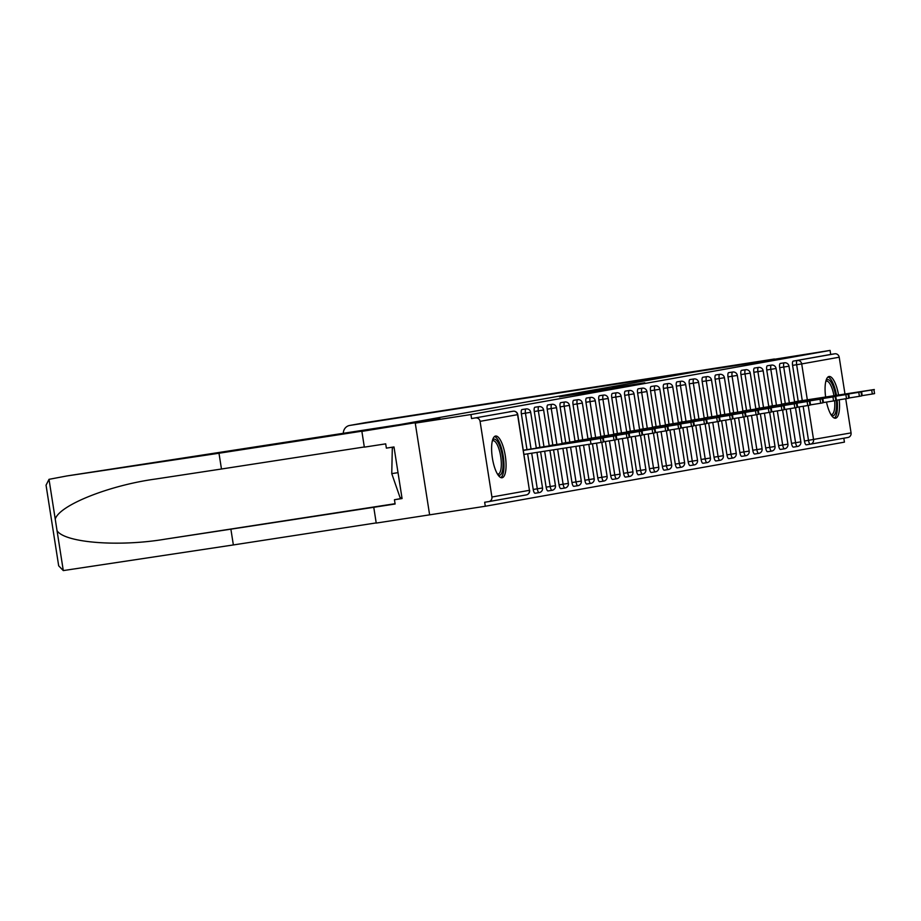 <?xml version="1.0" encoding="UTF-8"?>
<svg xmlns="http://www.w3.org/2000/svg" width="921" height="921" viewBox="0 0 921 921"><rect width="100%" height="100%" fill="white"/><g stroke="black" fill="none" stroke-linecap="round" stroke-linejoin="round"><path stroke-width="1.38" d="M559.519 396.836L607.204 389.491L559.519 396.836M838.559 395.005A21.114 6.562 81.2 0 0 829.084 376.493A21.114 6.562 81.2 0 0 829.038 376.493A21.114 6.562 81.2 0 0 825.63 396.997M826.505 402.074A21.114 6.562 81.2 0 0 835.52 418.215A21.114 6.562 81.2 0 0 835.566 418.203A21.114 6.562 81.2 0 0 839.227 399.806M495.567 436.036A21.114 6.562 81.2 0 0 492.367 457.967A21.114 6.562 81.2 0 0 502.049 477.757A21.114 6.562 81.2 0 0 502.095 477.746A21.114 6.562 81.2 0 0 505.295 455.814A21.114 6.562 81.2 0 0 495.613 436.036A21.114 6.562 81.2 0 0 495.567 436.036M612.361 387.787L644.804 382.779L612.361 387.787M364.313 446.973L221.466 469.008L218.991 453.236L368.987 430.095L361.872 431.373L364.336 447.146L385.692 443.853L386.371 448.124L393.992 446.95L402.074 498.549L394.441 499.735L395.121 504.006L373.765 507.298L376.229 523.082L429.623 514.839L415.256 423.13L439.927 418.733L386.544 426.964L696.334 371.647L830.074 350.417L470.942 414.542L471.564 418.56L513.135 411.238L471.564 418.56M491.918 497.018L529.425 490.317L517.579 414.657L480.071 421.346L491.918 497.018A4.064 3.857 -100.1 0 1 488.74 501.611L484.665 502.244L485.298 506.251L429.623 514.839L415.256 423.13L470.942 414.542M572.804 394.487L619.534 387.292L572.827 394.625M572.54 394.476L632.174 385.036L572.54 394.476M480.071 421.346A4.064 3.857 -100.1 0 0 475.627 417.927M830.074 350.417L830.707 354.435L834.771 353.802A4.064 3.857 79.9 0 1 839.215 357.221L844.971 394.015M845.72 398.758L851.062 432.893A4.064 3.857 79.9 0 1 847.873 437.487L810.538 444.152M843.82 438.212L844.43 442.126L485.298 506.251M525.695 449.851L523.358 450.265M808.212 405.459L813.554 439.593A4.064 3.857 79.9 0 1 810.376 444.187L806.301 444.808A4.064 1.266 -98.8 0 1 806.301 444.82A4.064 1.266 -98.8 0 1 804.436 441.021L799.094 406.932M798.208 401.222L792.59 365.361A4.064 1.266 -98.8 0 1 793.2 361.124L834.771 353.802M830.707 354.435L793.2 361.124M509.071 411.86A4.064 1.266 -98.8 0 1 509.083 411.86L513.147 411.227A4.064 1.266 -98.8 0 0 513.135 411.238A4.064 3.857 -100.1 0 1 517.579 414.657L517.775 414.611A4.064 4.064 0 0 0 513.147 411.227M779.673 367.663A4.064 1.266 -98.8 0 1 780.283 363.438A4.064 1.266 -98.8 0 1 780.294 363.438A4.064 1.266 -98.8 0 1 780.306 363.427L784.358 362.805A4.064 1.266 81.2 0 0 783.736 367.042L779.673 367.663L785.291 403.536M791.519 443.335L795.583 442.702A4.064 1.266 -98.8 0 0 797.448 446.489A4.064 1.266 -98.8 0 1 797.448 446.489L793.384 447.122A4.064 1.266 -98.8 0 1 791.519 443.335L786.177 409.246M766.756 369.977A4.064 1.266 -98.8 0 1 767.366 365.741A4.064 1.266 -98.8 0 1 767.377 365.741A4.064 1.266 -98.8 0 1 767.389 365.741L771.441 365.107A4.064 1.266 81.2 0 0 770.819 369.344L766.756 369.977L772.374 405.839M778.602 445.637L782.677 445.004A4.064 1.266 -98.8 0 0 784.531 448.803A4.064 1.266 -98.8 0 1 784.531 448.803L780.467 449.425A4.064 1.266 -98.8 0 1 780.467 449.425A4.064 1.266 -98.8 0 1 778.602 445.637L773.272 411.549M753.839 372.28A4.064 1.266 -98.8 0 1 754.46 368.043L754.46 368.043A4.064 1.266 -98.8 0 1 754.472 368.043L758.536 367.421A4.064 1.266 -98.8 0 0 758.524 367.421A4.064 1.266 81.2 0 0 757.914 371.647L753.839 372.28L759.457 408.141M765.685 447.94L769.76 447.318A4.064 1.266 -98.8 0 0 771.614 451.106A4.064 1.266 -98.8 0 1 771.614 451.106L767.55 451.739A4.064 1.266 -98.8 0 1 767.55 451.739A4.064 1.266 -98.8 0 1 765.685 447.94L760.355 413.851M746.54 410.455L740.921 374.582A4.064 1.266 -98.8 0 1 741.543 370.357A4.064 1.266 -98.8 0 1 741.543 370.346A4.064 1.266 -98.8 0 1 741.555 370.346M752.779 450.254L756.843 449.621A4.064 1.266 -98.8 0 0 758.708 453.408L754.633 454.041A4.064 1.266 -98.8 0 1 754.633 454.041A4.064 1.266 -98.8 0 1 752.779 450.254L747.438 416.165M728.016 376.896A4.064 1.266 -98.8 0 1 728.626 372.66A4.064 1.266 -98.8 0 1 728.638 372.66L732.702 372.026A4.064 1.266 81.2 0 0 732.08 376.263L728.016 376.896L733.623 412.758M741.727 456.344A4.064 1.266 -98.8 0 1 741.716 456.344A4.064 1.266 -98.8 0 1 739.862 452.556L734.521 418.468M715.099 379.199A4.064 1.266 -98.8 0 1 715.709 374.962A4.064 1.266 -98.8 0 1 715.721 374.962A4.064 1.266 -98.8 0 1 715.732 374.962L719.785 374.34A4.064 1.266 81.2 0 0 719.163 378.566L715.099 379.199L720.717 415.06M726.945 454.859L731.009 454.237A4.064 1.266 -98.8 0 0 732.874 458.025A4.064 1.266 -98.8 0 1 732.874 458.025L728.81 458.646A4.064 1.266 -98.8 0 1 726.945 454.859L721.604 420.77M707.8 417.363L702.182 381.501A4.064 1.266 -98.8 0 1 702.792 377.265A4.064 1.266 -98.8 0 1 702.804 377.265A4.064 1.266 -98.8 0 1 702.815 377.265M719.969 460.327A4.064 1.266 -98.8 0 1 719.957 460.327L715.893 460.961A4.064 1.266 -98.8 0 1 715.893 460.961A4.064 1.266 -98.8 0 1 714.028 457.173L708.686 423.084M689.265 383.804A4.064 1.266 -98.8 0 1 689.875 379.579A4.064 1.266 -98.8 0 1 689.887 379.579A4.064 1.266 -98.8 0 1 689.898 379.579L693.95 378.945A4.064 1.266 81.2 0 0 693.329 383.182L689.265 383.804L694.883 419.677M702.988 463.263A4.064 1.266 -98.8 0 1 702.976 463.263A4.064 1.266 -98.8 0 1 701.111 459.475L695.781 425.387M676.348 386.118A4.064 1.266 -98.8 0 1 676.97 381.881L676.97 381.881A4.064 1.266 -98.8 0 1 676.981 381.881L681.045 381.248A4.064 1.266 81.2 0 0 680.423 385.485L676.348 386.118L681.966 421.979M688.194 461.778L692.27 461.156A4.064 1.266 -98.8 0 0 694.123 464.944A4.064 1.266 -98.8 0 1 694.123 464.944L690.059 465.566A4.064 1.266 -98.8 0 1 690.059 465.566A4.064 1.266 -98.8 0 1 688.194 461.778L682.864 427.689M663.431 388.42A4.064 1.266 -98.8 0 1 664.053 384.184L664.053 384.184A4.064 1.266 -98.8 0 1 664.064 384.184L668.128 383.562A4.064 1.266 81.2 0 0 667.506 387.799L663.431 388.42L669.049 424.282M675.289 464.08L679.353 463.459A4.064 1.266 -98.8 0 0 681.218 467.246L677.142 467.88A4.064 1.266 -98.8 0 1 677.142 467.88A4.064 1.266 -98.8 0 1 675.289 464.08L669.947 430.003M650.525 390.723A4.064 1.266 -98.8 0 1 651.135 386.498A4.064 1.266 -98.8 0 1 651.147 386.498A4.064 1.266 -98.8 0 1 651.147 386.486L655.211 385.864A4.064 1.266 -98.8 0 0 655.199 385.864A4.064 1.266 81.2 0 0 654.589 390.101L650.525 390.723L656.132 426.596M662.372 466.394L666.436 465.761A4.064 1.266 -98.8 0 0 668.301 469.549A4.064 1.266 -98.8 0 1 668.301 469.549L664.225 470.182A4.064 1.266 -98.8 0 1 664.225 470.182A4.064 1.266 -98.8 0 1 662.372 466.394L657.03 432.306M637.608 393.037A4.064 1.266 -98.8 0 1 638.218 388.8A4.064 1.266 -98.8 0 1 638.23 388.8A4.064 1.266 -98.8 0 1 638.241 388.8L642.294 388.167A4.064 1.266 -98.8 0 0 642.282 388.178A4.064 1.266 81.2 0 0 641.672 392.404L637.608 393.037L643.226 428.898M649.455 468.697L653.519 468.075A4.064 1.266 -98.8 0 0 655.384 471.863A4.064 1.266 -98.8 0 1 655.384 471.863L651.32 472.485A4.064 1.266 -98.8 0 1 649.455 468.697L644.113 434.608M624.691 395.339A4.064 1.266 -98.8 0 1 625.301 391.103A4.064 1.266 -98.8 0 1 625.313 391.103A4.064 1.266 -98.8 0 1 625.324 391.103L629.377 390.481A4.064 1.266 81.2 0 0 628.755 394.706L624.691 395.339L630.309 431.201M636.538 470.999L640.602 470.378A4.064 1.266 -98.8 0 0 642.467 474.165A4.064 1.266 -98.8 0 1 642.467 474.165L638.403 474.799A4.064 1.266 -98.8 0 1 638.403 474.799A4.064 1.266 -98.8 0 1 636.538 470.999L631.196 436.911M611.774 397.642A4.064 1.266 -98.8 0 1 612.384 393.417A4.064 1.266 -98.8 0 1 612.396 393.405A4.064 1.266 -98.8 0 1 612.407 393.405L616.471 392.783A4.064 1.266 -98.8 0 0 616.46 392.783A4.064 1.266 81.2 0 0 615.838 397.02L611.774 397.642L617.392 433.515M623.621 473.313L627.696 472.68A4.064 1.266 -98.8 0 0 629.55 476.468A4.064 1.266 -98.8 0 1 629.55 476.468L625.486 477.101A4.064 1.266 -98.8 0 1 625.486 477.101A4.064 1.266 -98.8 0 1 623.621 473.313L618.29 439.225M604.475 435.817L598.857 399.956A4.064 1.266 -98.8 0 1 599.479 395.719L599.479 395.719A4.064 1.266 -98.8 0 1 599.49 395.719M616.644 478.782A4.064 1.266 -98.8 0 1 616.633 478.782L612.569 479.404A4.064 1.266 -98.8 0 1 612.569 479.404A4.064 1.266 -98.8 0 1 610.704 475.616L605.373 441.527M585.94 402.258A4.064 1.266 -98.8 0 1 586.562 398.022A4.064 1.266 -98.8 0 1 586.573 398.022L590.637 397.4A4.064 1.266 81.2 0 0 590.016 401.625L585.94 402.258L591.558 438.12M599.663 481.706A4.064 1.266 -98.8 0 1 599.652 481.718A4.064 1.266 -98.8 0 1 597.798 477.918L592.456 443.83M573.035 404.561A4.064 1.266 -98.8 0 1 573.645 400.336A4.064 1.266 -98.8 0 1 573.656 400.324L577.72 399.702A4.064 1.266 81.2 0 0 577.099 403.939L573.035 404.561L578.641 440.434M584.881 480.232L588.945 479.599A4.064 1.266 -98.8 0 0 590.81 483.387A4.064 1.266 -98.8 0 1 590.81 483.387L586.735 484.02A4.064 1.266 -98.8 0 1 586.735 484.02A4.064 1.266 -98.8 0 1 584.881 480.232L579.493 445.833M565.736 442.736L560.118 406.863A4.064 1.266 -98.8 0 1 560.728 402.638A4.064 1.266 -98.8 0 1 560.739 402.638A4.064 1.266 -98.8 0 1 560.751 402.638M577.904 485.689A4.064 1.266 -98.8 0 1 577.893 485.701L573.829 486.323A4.064 1.266 -98.8 0 1 571.964 482.535L566.53 447.836M547.201 409.177A4.064 1.266 -98.8 0 1 547.811 404.941A4.064 1.266 -98.8 0 1 547.822 404.941A4.064 1.266 -98.8 0 1 547.834 404.941L551.886 404.319A4.064 1.266 81.2 0 0 551.265 408.544L547.201 409.177L552.819 445.039M560.924 488.625A4.064 1.266 -98.8 0 1 560.912 488.625A4.064 1.266 -98.8 0 1 559.047 484.837L553.567 449.839M534.284 411.48A4.064 1.266 -98.8 0 1 534.894 407.243A4.064 1.266 -98.8 0 1 534.905 407.243A4.064 1.266 -98.8 0 1 534.917 407.243L538.981 406.622A4.064 1.266 81.2 0 0 538.348 410.858L534.284 411.48L539.902 447.341M546.13 487.14L550.205 486.518A4.064 1.266 -98.8 0 0 552.059 490.306A4.064 1.266 -98.8 0 1 552.059 490.306L547.995 490.939A4.064 1.266 -98.8 0 1 547.995 490.939A4.064 1.266 -98.8 0 1 546.13 487.14L540.604 451.831M521.367 413.782A4.064 1.266 -98.8 0 1 521.988 409.557L521.988 409.557A4.064 1.266 -98.8 0 1 522 409.557L526.064 408.924A4.064 1.266 81.2 0 0 525.442 413.161L521.367 413.782L526.985 449.655M533.213 489.454L537.288 488.821A4.064 1.266 -98.8 0 0 539.142 492.62A4.064 1.266 -98.8 0 1 539.142 492.62L535.078 493.242A4.064 1.266 -98.8 0 1 535.078 493.242A4.064 1.266 -98.8 0 1 533.213 489.454L527.641 453.834M538.612 447.548L536.275 447.951M551.529 445.234L549.192 445.649M564.446 442.932L562.098 443.346M577.363 440.629L575.015 441.032M590.269 438.315L587.932 438.73M603.186 436.013L600.849 436.427M616.103 433.71L613.766 434.113M629.02 431.408L626.671 431.811M641.937 429.094L639.588 429.508M654.854 426.791L652.505 427.206M667.76 424.489L665.423 424.892M680.677 422.175L678.34 422.589M693.594 419.872L691.257 420.287M706.511 417.57L704.162 417.973M719.428 415.256L717.079 415.67M732.345 412.953L729.996 413.368M745.25 410.651L742.913 411.054M758.167 408.348L755.83 408.751M771.084 406.034L768.747 406.449M784.001 403.732L781.653 404.146M796.918 401.429L794.57 401.832M564.297 396.03L608.804 389.111L564.297 396.076M587.506 392.047L599.744 390.182L587.506 392.047M601.102 442.437L603.336 442.045L602.714 438.028L600.48 438.431L601.102 442.437L524.003 454.398M602.714 438.028L603.336 442.045M590.994 444.06L590.361 440.054L523.381 450.381M590.361 440.054L600.48 438.431M603.105 437.947L525.361 449.897M558.587 444.912L586.654 440.526L558.587 444.912M614.019 440.134L616.253 439.731L615.631 435.725L613.386 436.128L614.019 440.134L603.704 441.781M615.631 435.725L616.253 439.731M603.911 441.758L603.278 437.74L536.287 448.078M603.278 437.74L613.386 436.128M616.022 435.645L538.278 447.594M571.504 442.61L599.559 438.212L571.504 442.61M626.936 437.832L629.17 437.429L628.536 433.423L626.303 433.814L626.936 437.832L616.621 439.478M628.536 433.423L629.17 437.429M616.828 439.444L616.195 435.437L549.204 445.776M616.195 435.437L626.303 433.814M628.939 433.342L551.195 445.292M584.421 440.296L612.477 435.909L584.421 440.296M639.853 435.518L642.087 435.126L641.453 431.109L639.22 431.512L639.853 435.518L629.538 437.176M641.453 431.109L642.087 435.126M629.734 437.141L629.112 433.135L562.121 443.462M629.112 433.135L639.22 431.512M641.856 431.028L564.113 442.989M597.338 437.993L625.394 433.607L597.338 437.993M652.759 433.215L655.004 432.812L654.37 428.806L652.137 429.209L652.759 433.215L642.455 434.873M654.37 428.806L655.004 432.812M642.651 434.839L642.029 430.821L575.038 441.159M642.029 430.821L652.137 429.209M654.762 428.726L577.03 440.675M610.255 435.691L638.311 431.293L610.255 435.691M665.676 430.913L667.909 430.51L667.288 426.504L665.054 426.895L665.676 430.913L655.361 432.559M667.288 426.504L667.909 430.51M655.568 432.536L654.946 428.518L587.955 438.857M654.946 428.518L665.054 426.895M667.679 426.423L589.947 438.373M623.16 433.377L651.228 428.99L623.16 433.377M492.551 440.123A18.27 5.676 -98.8 0 1 500.84 449.252A18.27 5.676 -98.8 0 1 502.037 472.335A18.27 5.676 -98.8 0 1 497.893 474.776M497.467 474.096A16.912 5.25 81.2 0 0 498.1 474.119A16.912 5.25 81.2 0 0 500.379 471.414A16.912 5.25 81.2 0 0 499.861 452.246A16.912 5.25 81.2 0 0 492.942 440.687A16.912 5.25 81.2 0 0 492.344 440.906M500.851 477.608A20.976 6.516 81.2 0 0 502.82 474.58A20.976 6.516 81.2 0 0 502.486 452.188A20.976 6.516 81.2 0 0 494.519 436.542M401.913 497.559L400.14 497.824L391.759 473.624L392.311 447.825L394.084 447.514M394.084 447.56L392.311 447.825M398.022 472.657L391.759 473.624M826.022 380.58A18.27 5.676 -98.8 0 1 835.658 395.443M836.303 400.255A18.27 5.676 -98.8 0 1 835.508 412.792A18.27 5.676 -98.8 0 1 831.364 415.233M830.938 414.554A16.912 5.25 81.2 0 0 831.582 414.577A16.912 5.25 81.2 0 0 833.85 411.871A16.912 5.25 81.2 0 0 834.633 400.739M833.966 395.708A16.912 5.25 81.2 0 0 826.425 381.144A16.912 5.25 81.2 0 0 825.815 381.363M834.322 418.065A20.976 6.516 81.2 0 0 836.291 415.037A20.976 6.516 81.2 0 0 837.154 400.128M836.487 395.316A20.976 6.516 81.2 0 0 827.991 377M218.991 453.236L66.819 475.961A8.116 7.713 79.9 0 1 66.991 475.927L49.009 479.334L46.05 485.183L58.679 565.828L63.296 570.583L233.358 544.944L230.883 529.172L373.765 507.298M221.466 469.008L155.281 479.081M156.063 478.966C109.472 485.206 59.301 505.192 55.237 519.133L57.056 530.784C65.207 542.872 119.143 547.016 165.481 539.119L230.883 529.172M361.872 431.373L439.847 418.744L396.732 425.065L66.991 475.927M233.358 544.944L376.205 522.909M402.051 498.376L394.441 499.735M365.775 422.578L774.4 359.006L749.809 363.404L349.796 425.433A8.116 7.713 -100.1 0 0 343.326 433.307M678.593 428.61L680.826 428.207L680.205 424.19L677.971 424.593L678.593 428.61L668.278 430.257M680.205 424.19L680.826 428.207M668.485 430.222L667.852 426.216L600.872 436.542M667.852 426.216L677.971 424.593M680.596 424.12L602.852 436.07M636.077 431.074L664.133 426.688L636.077 431.074M691.51 426.296L693.743 425.905L693.122 421.887L690.877 422.29L691.51 426.296L681.195 427.954M693.122 421.887L693.743 425.905M681.402 427.92L680.769 423.913L613.777 434.24M680.769 423.913L690.877 422.29M693.513 421.806L615.769 433.756M648.994 428.772L677.05 424.374L648.994 428.772M704.427 423.994L706.66 423.591L706.027 419.585L703.794 419.988L704.427 423.994L694.112 425.64M706.027 419.585L706.66 423.591M694.319 425.617L693.686 421.599L626.694 431.937M693.686 421.599L703.794 419.988M706.43 419.504L628.686 431.454M661.911 426.469L689.967 422.071L661.911 426.469M717.344 421.691L719.577 421.288L718.944 417.282L716.711 417.674L717.344 421.691L707.029 423.338M718.944 417.282L719.577 421.288M707.224 423.303L706.603 419.297L639.611 429.635M706.603 419.297L716.711 417.674M719.336 417.201L641.603 429.151M674.828 424.155L702.884 419.769L674.828 424.155M730.249 419.377L732.494 418.986L731.861 414.968L729.628 415.371L730.249 419.377L719.946 421.035M731.861 414.968L732.494 418.986M720.141 421.001L719.52 416.994L652.529 427.321M719.52 416.994L729.628 415.371M732.253 414.887L654.52 426.837M687.745 421.853L715.801 417.466L687.745 421.853M743.166 417.075L745.4 416.672L744.778 412.666L742.545 413.069L743.166 417.075L732.851 418.721M744.778 412.666L745.4 416.672M733.058 418.698L732.437 414.68L665.446 425.018M732.437 414.68L742.545 413.069M745.17 412.585L667.426 424.535M700.651 419.55L728.718 415.152L700.651 419.55M756.083 414.772L758.317 414.369L757.695 410.363L755.462 410.754L756.083 414.772L745.768 416.419M757.695 410.363L758.317 414.369M745.975 416.384L745.342 412.378L678.351 422.716M745.342 412.378L755.462 410.754M758.087 410.282L680.343 422.232M713.568 417.236L741.624 412.85L713.568 417.236M769 412.458L771.234 412.067L770.612 408.049L768.367 408.452L769 412.458L758.685 414.116M770.612 408.049L771.234 412.067M758.892 414.082L758.259 410.075L691.268 420.402M758.259 410.075L768.367 408.452M771.004 407.968L693.26 419.918M726.485 414.934L754.541 410.547L726.485 414.934M781.917 410.156L784.151 409.753L783.518 405.747L781.284 406.149L781.917 410.156L771.602 411.814M783.518 405.747L784.151 409.753M771.81 411.779L771.176 407.761L704.185 418.099M771.176 407.761L781.284 406.149M783.921 405.666L706.177 417.616M739.402 412.631L767.458 408.233L739.402 412.631M794.835 407.853L797.068 407.45L796.435 403.444L794.201 403.835L794.835 407.853L784.519 409.5M796.435 403.444L797.068 407.45M784.715 409.465L784.093 405.459L717.102 415.797M784.093 405.459L794.201 403.835M796.826 403.363L719.094 415.313M752.319 410.317L780.375 405.931L752.319 410.317M807.74 405.539L809.985 405.148L809.352 401.13L807.118 401.533L807.74 405.539L797.436 407.197M809.352 401.13L809.985 405.148M797.632 407.163L797.01 403.156L730.019 413.483M797.01 403.156L807.118 401.533M809.743 401.061L732.011 413.011M765.236 408.015L793.292 403.628L765.236 408.015M820.657 403.237L822.89 402.834L822.269 398.828L820.035 399.23L820.657 403.237L810.342 404.895M822.269 398.828L822.89 402.834M810.549 404.86L809.916 400.854L742.936 411.18M809.916 400.854L820.035 399.23M822.66 398.747L744.916 410.697M778.141 405.712L806.209 401.314L778.141 405.712M833.574 400.934L835.808 400.531L835.186 396.525L832.952 396.916L833.574 400.934L823.259 402.581M835.186 396.525L835.808 400.531M823.466 402.558L822.833 398.54L755.842 408.878M822.833 398.54L832.952 396.916M835.577 396.444L757.833 408.394M791.058 403.398L819.114 399.012L791.058 403.398M846.491 398.632L848.725 398.229L848.103 394.223L845.858 394.614L846.491 398.632L836.176 400.278M848.103 394.223L848.725 398.229M836.383 400.244L835.75 396.237L768.759 406.575M835.75 396.237L845.858 394.614M848.494 394.142L770.75 406.092M803.975 401.096L832.031 396.709L803.975 401.096M859.408 396.318L861.642 395.926L861.008 391.909L858.775 392.311L859.408 396.318L849.093 397.976M861.008 391.909L861.642 395.926M849.3 397.941L848.667 393.935L781.676 404.261M848.667 393.935L858.775 392.311M861.411 391.828L783.667 403.778M816.892 398.793L844.948 394.407L816.892 398.793M872.325 394.015L874.559 393.612L873.925 389.606L871.692 390.009L872.325 394.015L862.01 395.662M873.925 389.606L874.559 393.612M862.206 395.639L861.584 391.621L794.593 401.959M861.584 391.621L871.692 390.009M874.317 389.525L796.584 401.475M829.809 396.49L857.865 392.093L829.809 396.49M488.821 501.6L526.328 494.899A4.064 3.857 -100.1 0 1 526.236 494.922L488.913 501.588M529.621 490.283A4.064 4.064 0 0 1 526.328 494.899A4.064 3.857 -100.1 0 0 529.425 490.317L517.775 414.611M839.215 357.221L801.707 363.922L807.326 399.818M804.436 441.021L851.062 432.893M802.272 400.6L796.653 364.728A4.064 1.266 81.2 0 1 797.264 360.502A4.064 3.857 79.9 0 1 801.707 363.922L792.59 365.361M539.142 492.62A4.064 4.064 0 0 0 542.538 487.969L537.288 488.821L531.705 453.201M531.049 449.022L525.442 413.161L530.692 412.309A4.064 4.064 0 0 0 526.064 408.924A4.064 1.266 -98.8 0 1 526.064 408.924M552.059 490.306A4.064 4.064 0 0 0 555.455 485.666L550.205 486.518L544.668 451.209M543.966 446.72L538.348 410.858L543.609 410.006A4.064 4.064 0 0 0 538.981 406.622A4.064 1.266 -98.8 0 1 538.981 406.622M559.047 484.837L563.111 484.216L557.631 449.206M556.883 444.417L551.265 408.544L556.514 407.692A4.064 4.064 0 0 0 551.886 404.319L551.886 404.319M571.964 482.535L576.028 481.902L570.594 447.203M569.8 442.103L564.182 406.242L560.118 406.863M590.81 483.387A4.064 4.064 0 0 0 594.195 478.747L588.945 479.599L583.557 445.211M582.717 439.801L577.099 403.939L582.348 403.087A4.064 4.064 0 0 0 577.72 399.702A4.064 1.266 -98.8 0 1 577.72 399.702M597.798 477.918L601.862 477.297L596.52 443.197M595.634 437.498L590.016 401.625L595.265 400.785A4.064 4.064 0 0 0 590.637 397.4A4.064 1.266 -98.8 0 1 590.637 397.4M610.704 475.616L614.779 474.983L609.437 440.883M608.539 435.184L602.933 399.323L598.857 399.956M629.55 476.468A4.064 4.064 0 0 0 632.946 471.828L627.696 472.68L622.354 438.58M621.456 432.882L615.838 397.02L621.099 396.168A4.064 4.064 0 0 0 616.471 392.783M642.467 474.165A4.064 4.064 0 0 0 645.863 469.526L640.602 470.378L635.271 436.278M634.373 430.579L628.755 394.706L634.005 393.866A4.064 4.064 0 0 0 629.377 390.481L629.377 390.481M655.384 471.863A4.064 4.064 0 0 0 658.78 467.223L653.519 468.075L648.177 433.975M647.29 428.265L641.672 392.404L646.922 391.552A4.064 4.064 0 0 0 642.294 388.167M668.301 469.549A4.064 4.064 0 0 0 671.685 464.909L666.436 465.761L661.094 431.661M660.207 425.963L654.589 390.101L659.839 389.249A4.064 4.064 0 0 0 655.211 385.864M681.218 467.246A4.064 4.064 0 0 0 684.602 462.607L679.353 463.459L674.011 429.359M673.124 423.66L667.506 387.799L672.756 386.947A4.064 4.064 0 0 0 668.128 383.562A4.064 1.266 -98.8 0 1 668.128 383.562M694.123 464.944A4.064 4.064 0 0 0 697.519 460.304L692.27 461.156L686.928 427.056M686.03 421.358L680.423 385.485L685.673 384.633A4.064 4.064 0 0 0 681.045 381.248A4.064 1.266 -98.8 0 1 681.045 381.248M701.111 459.475L705.187 458.842L699.845 424.742M698.947 419.043L693.329 383.182L698.59 382.33A4.064 4.064 0 0 0 693.95 378.945L693.95 378.945M714.028 457.173L718.092 456.54L712.762 422.44M711.864 416.741L706.246 380.88L702.182 381.501M732.874 458.025A4.064 4.064 0 0 0 736.259 453.385L731.009 454.237L725.667 420.137M724.781 414.438L719.163 378.566L724.413 377.714A4.064 4.064 0 0 0 719.785 374.34A4.064 1.266 -98.8 0 1 719.785 374.34M739.862 452.556L743.926 451.923L738.584 417.823M737.698 412.124L732.08 376.263L737.33 375.411A4.064 4.064 0 0 0 732.702 372.026A4.064 1.266 -98.8 0 1 732.702 372.026M758.708 453.408A4.064 4.064 0 0 0 762.093 448.769L756.843 449.621L751.501 415.521M750.615 409.822L744.997 373.961L740.921 374.582M771.614 451.106A4.064 4.064 0 0 0 775.01 446.466L769.76 447.318L764.418 413.218M763.521 407.519L757.914 371.647L763.164 370.806A4.064 4.064 0 0 0 758.536 367.421M784.531 448.803A4.064 4.064 0 0 0 787.927 444.164L782.677 445.004L777.336 410.904M776.438 405.205L770.819 369.344L776.081 368.492A4.064 4.064 0 0 0 771.441 365.107L771.441 365.107M797.448 446.489A4.064 4.064 0 0 0 800.844 441.85L795.583 442.702L790.253 408.602M789.355 402.903L783.736 367.042L788.986 366.19A4.064 4.064 0 0 0 784.358 362.805L784.358 362.805M806.301 444.82L810.365 444.187A4.064 1.266 -98.8 0 1 810.365 444.187A4.064 1.266 -98.8 0 1 808.5 440.399L803.158 406.299M568.372 483.364L563.111 484.216A4.064 1.266 -98.8 0 0 564.976 488.003A4.064 1.266 -98.8 0 1 564.976 488.003A4.064 4.064 0 0 0 568.372 483.364L562.892 448.4M564.792 402.005A4.064 1.266 81.2 0 0 564.182 406.242L569.431 405.39A4.064 4.064 0 0 0 564.803 402.005A4.064 1.266 -98.8 0 1 564.803 402.005L560.739 402.638M581.289 481.061L576.028 481.902A4.064 1.266 -98.8 0 0 577.893 485.701A4.064 4.064 0 0 0 581.289 481.061L575.855 446.397M607.112 476.445L601.862 477.297A4.064 1.266 -98.8 0 0 603.727 481.084L603.727 481.084A4.064 4.064 0 0 0 607.112 476.445L601.77 442.322M603.543 395.086A4.064 1.266 81.2 0 0 602.933 399.323L608.182 398.471A4.064 4.064 0 0 0 603.554 395.086A4.064 1.266 -98.8 0 1 603.554 395.086L599.479 395.719M620.029 474.142L614.779 474.983A4.064 1.266 -98.8 0 0 616.633 478.782A4.064 4.064 0 0 0 620.029 474.142L614.687 440.019M710.436 458.002L705.187 458.842A4.064 1.266 -98.8 0 0 707.04 462.641A4.064 1.266 -98.8 0 1 707.04 462.641A4.064 4.064 0 0 0 710.436 458.002L705.095 423.879M706.868 376.643A4.064 1.266 81.2 0 0 706.246 380.88L711.496 380.028A4.064 4.064 0 0 0 706.868 376.643L702.804 377.265M723.353 455.688L718.092 456.54A4.064 1.266 -98.8 0 0 719.957 460.327A4.064 4.064 0 0 0 723.353 455.688L718.012 421.565M749.176 451.083L743.926 451.923A4.064 1.266 -98.8 0 0 745.791 455.722A4.064 1.266 -98.8 0 1 745.791 455.722A4.064 4.064 0 0 0 749.176 451.083L743.834 416.96M745.607 369.724A4.064 1.266 81.2 0 0 744.997 373.961L750.247 373.109A4.064 4.064 0 0 0 745.619 369.724A4.064 1.266 -98.8 0 1 745.619 369.724L741.543 370.346M49.009 479.334L55.237 519.133M57.056 530.784L63.296 570.583M395.074 503.706L165.481 539.119M366.144 422.52L349.796 425.433M810.365 444.187A4.064 4.064 0 0 0 810.457 444.175L847.965 437.475M542.538 487.969L536.966 452.395M536.31 448.216L530.692 412.309M555.455 485.666L549.929 450.392M549.227 445.902L543.609 410.006M560.912 488.625L564.976 488.003M562.144 443.6L556.514 407.692M575.061 441.297L569.431 405.39M594.195 478.747L588.818 444.394M587.978 438.995L582.348 403.087M599.652 481.718L603.727 481.084M600.883 436.681L595.265 400.785M613.8 434.378L608.182 398.471M632.946 471.828L627.604 437.705M626.717 432.076L621.099 396.168M645.863 469.526L640.521 435.403M639.635 429.762L634.005 393.866M658.78 467.223L653.426 433.1M652.552 427.459L646.922 391.552M671.685 464.909L666.344 430.786M665.469 425.157L659.839 389.249M684.602 462.607L679.261 428.484M678.374 422.843L672.756 386.947M697.519 460.304L692.178 426.181M691.291 420.54L685.673 384.633M702.976 463.263L707.04 462.641M704.208 418.238L698.59 382.33M717.125 415.935L711.496 380.028M736.259 453.385L730.917 419.262M730.042 413.621L724.413 377.714M741.716 456.344L745.791 455.722M742.948 411.319L737.33 375.411M762.093 448.769L756.751 414.646M755.865 409.016L750.247 373.109M775.01 446.466L769.668 412.343M768.782 406.702L763.164 370.806M787.927 444.164L782.585 410.041M781.699 404.4L776.081 368.492M800.844 441.85L795.502 407.727M794.616 402.097L788.986 366.19M365.959 422.543L349.623 425.467"/></g></svg>
